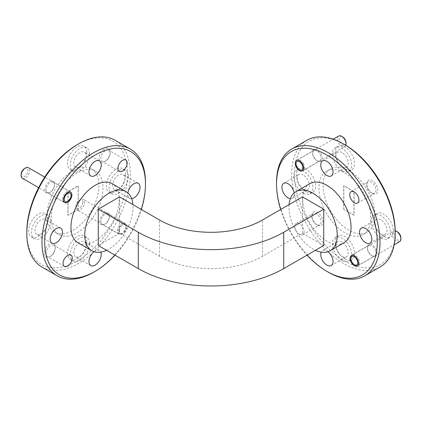 <?xml version="1.0" encoding="UTF-8"?>
<svg xmlns="http://www.w3.org/2000/svg" width="422" height="422" viewBox="0 0 422 422"><rect width="100%" height="100%" fill="white"/><g stroke="black" fill="none" stroke-linecap="round" stroke-linejoin="round"><path stroke-width="0.32" stroke-dasharray="2.11 1.58" d="M317.391 225.084L317.391 225.084A7.807 4.505 60 0 1 311.874 215.526A7.807 4.505 60 0 1 317.391 212.34A7.807 4.505 60 0 1 322.914 221.898A7.807 4.505 60 0 1 317.391 225.084L316.495 224.567A6.536 3.772 60 0 1 311.874 216.56A6.536 3.772 60 0 1 313.229 213.569A6.536 3.772 60 0 1 316.495 213.891A6.536 3.772 60 0 1 320.767 219.651A6.536 3.772 60 0 1 319.765 224.889A6.536 3.772 60 0 1 316.495 224.567L317.391 225.084M299.456 223.729A6.536 3.772 -120 0 0 296.191 223.407A6.536 3.772 -120 0 0 295.189 228.645A6.536 3.772 -120 0 0 299.456 234.405A6.536 3.772 -120 0 0 302.727 234.727A6.536 3.772 -120 0 0 303.729 229.489A6.536 3.772 -120 0 0 299.456 223.729M372.273 193.403L372.273 193.403A7.807 4.505 60 0 1 366.75 183.839A7.807 4.505 60 0 1 372.273 180.653A7.807 4.505 60 0 1 377.79 190.216A7.807 4.505 60 0 1 372.273 193.403L371.376 192.88A6.536 3.772 60 0 1 366.75 184.878A6.536 3.772 60 0 1 368.105 181.887A6.536 3.772 60 0 1 371.376 182.209A6.536 3.772 60 0 1 375.643 187.969A6.536 3.772 60 0 1 374.641 193.207A6.536 3.772 60 0 1 371.376 192.88L372.273 193.403M50.624 256.249L49.727 256.766A7.807 4.505 -60 0 1 44.21 253.58A7.807 4.505 -60 0 1 49.727 244.022A7.807 4.505 -60 0 1 55.25 247.208A7.807 4.505 -60 0 1 49.727 256.766L50.624 256.249A6.536 3.772 -60 0 1 47.359 256.576A6.536 3.772 -60 0 1 46.357 251.338A6.536 3.772 -60 0 1 50.624 245.578A6.536 3.772 -60 0 1 53.895 245.251A6.536 3.772 -60 0 1 55.25 248.247A6.536 3.772 -60 0 1 50.624 256.249M105.505 161.199L104.609 161.716A7.807 4.505 -60 0 1 99.086 158.53A7.807 4.505 -60 0 1 104.609 148.971A7.807 4.505 -60 0 1 110.126 152.157A7.807 4.505 -60 0 1 104.609 161.716L105.505 161.199A6.536 3.772 -60 0 1 102.235 161.52A6.536 3.772 -60 0 1 101.233 156.288A6.536 3.772 -60 0 1 105.505 150.527A6.536 3.772 -60 0 1 108.77 150.2A6.536 3.772 -60 0 1 110.126 153.191A6.536 3.772 -60 0 1 105.505 161.199M372.273 255.969L372.273 255.969A6.831 3.94 60 0 1 367.441 247.608A6.831 3.94 60 0 1 372.273 244.818A6.831 3.94 60 0 1 377.099 253.184A6.831 3.94 60 0 1 372.273 255.969L371.687 255.632A5.998 3.466 60 0 1 367.441 248.284A5.998 3.466 60 0 1 368.686 245.535A5.998 3.466 60 0 1 371.687 245.836A5.998 3.466 60 0 1 375.606 251.122A5.998 3.466 60 0 1 374.683 255.932A5.998 3.466 60 0 1 371.687 255.632L372.273 255.969M317.391 160.919L317.391 160.919A6.831 3.94 60 0 1 312.565 152.558A6.831 3.94 60 0 1 317.391 149.768A6.831 3.94 60 0 1 322.223 158.134A6.831 3.94 60 0 1 317.391 160.919L316.806 160.582A5.998 3.466 60 0 1 312.565 153.233A5.998 3.466 60 0 1 313.804 150.485A5.998 3.466 60 0 1 316.806 150.786A5.998 3.466 60 0 1 320.725 156.071A5.998 3.466 60 0 1 319.807 160.877A5.998 3.466 60 0 1 316.806 160.582L317.391 160.919M105.194 223.95L104.609 224.288A6.831 3.94 -60 0 1 99.777 221.503A6.831 3.94 -60 0 1 104.609 213.136A6.831 3.94 -60 0 1 109.435 215.922A6.831 3.94 -60 0 1 104.609 224.288L105.194 223.95A5.998 3.466 -60 0 1 102.193 224.246A5.998 3.466 -60 0 1 101.275 219.44A5.998 3.466 -60 0 1 105.194 214.149A5.998 3.466 -60 0 1 108.196 213.854A5.998 3.466 -60 0 1 109.435 216.602A5.998 3.466 -60 0 1 105.194 223.95M122.544 224.166A5.998 3.466 -60 0 1 125.545 223.871A5.998 3.466 -60 0 1 126.463 228.682A5.998 3.466 -60 0 1 122.544 233.967A5.998 3.466 -60 0 1 119.542 234.263A5.998 3.466 -60 0 1 118.624 229.457A5.998 3.466 -60 0 1 122.544 224.166M50.313 192.263L49.727 192.606A6.831 3.94 -60 0 1 44.901 189.816A6.831 3.94 -60 0 1 49.727 181.449A6.831 3.94 -60 0 1 54.559 184.24A6.831 3.94 -60 0 1 49.727 192.606L50.313 192.263A5.998 3.466 -60 0 1 47.317 192.564A5.998 3.466 -60 0 1 46.394 187.753A5.998 3.466 -60 0 1 50.313 182.468A5.998 3.466 -60 0 1 53.314 182.172A5.998 3.466 -60 0 1 54.559 184.915A5.998 3.466 -60 0 1 50.313 192.263M306.029 191.62A13.657 7.886 60 0 1 297.104 179.582A13.657 7.886 60 0 1 299.198 168.636A13.657 7.886 60 0 1 306.029 169.317A13.657 7.886 60 0 1 314.949 181.349A13.657 7.886 60 0 1 312.855 192.295A13.657 7.886 60 0 1 306.029 191.62M303.27 193.213A13.657 7.886 60 0 1 294.345 181.175A13.657 7.886 60 0 1 296.439 170.23A13.657 7.886 60 0 1 303.27 170.91A13.657 7.886 60 0 1 312.19 182.942A13.657 7.886 60 0 1 310.096 193.888A13.657 7.886 60 0 1 303.27 193.213M344.832 169.217A13.657 7.886 60 0 1 335.907 157.179A13.657 7.886 60 0 1 338.001 146.234A13.657 7.886 60 0 1 344.832 146.909A13.657 7.886 60 0 1 353.757 158.946A13.657 7.886 60 0 1 351.663 169.892A13.657 7.886 60 0 1 344.832 169.217M342.073 170.81A13.657 7.886 60 0 1 333.148 158.772A13.657 7.886 60 0 1 335.242 147.827A13.657 7.886 60 0 1 342.073 148.502A13.657 7.886 60 0 1 350.993 160.539A13.657 7.886 60 0 1 348.904 171.485A13.657 7.886 60 0 1 342.073 170.81M344.832 258.828A13.657 7.886 60 0 1 335.907 246.796A13.657 7.886 60 0 1 338.001 235.851A13.657 7.886 60 0 1 344.832 236.526A13.657 7.886 60 0 1 353.757 248.563A13.657 7.886 60 0 1 351.663 259.509A13.657 7.886 60 0 1 344.832 258.828M342.073 260.421A13.657 7.886 60 0 1 333.148 248.389A13.657 7.886 60 0 1 335.242 237.444A13.657 7.886 60 0 1 342.073 238.119A13.657 7.886 60 0 1 350.993 250.156A13.657 7.886 60 0 1 348.904 261.102A13.657 7.886 60 0 1 342.073 260.421M383.635 236.425A13.657 7.886 60 0 1 374.715 224.388A13.657 7.886 60 0 1 376.809 213.442A13.657 7.886 60 0 1 383.635 214.123A13.657 7.886 60 0 1 392.56 226.155A13.657 7.886 60 0 1 390.466 237.101A13.657 7.886 60 0 1 383.635 236.425M380.876 238.019A13.657 7.886 60 0 1 371.956 225.981A13.657 7.886 60 0 1 374.05 215.041A13.657 7.886 60 0 1 380.876 215.716A13.657 7.886 60 0 1 389.801 227.748A13.657 7.886 60 0 1 387.707 238.694A13.657 7.886 60 0 1 380.876 238.019M125.629 174.893A13.657 7.886 -60 0 1 119.669 188.634A13.657 7.886 -60 0 1 109.145 192.295A13.657 7.886 -60 0 1 106.312 186.044A13.657 7.886 -60 0 1 112.278 172.297A13.657 7.886 -60 0 1 122.802 168.636A13.657 7.886 -60 0 1 125.629 174.893M128.388 176.486A13.657 7.886 -60 0 1 122.427 190.227A13.657 7.886 -60 0 1 111.904 193.888A13.657 7.886 -60 0 1 109.071 187.637A13.657 7.886 -60 0 1 115.037 173.89A13.657 7.886 -60 0 1 125.561 170.23A13.657 7.886 -60 0 1 128.388 176.486M86.826 242.101A13.657 7.886 -60 0 1 80.866 255.848A13.657 7.886 -60 0 1 70.337 259.509A13.657 7.886 -60 0 1 67.509 253.253A13.657 7.886 -60 0 1 73.47 239.506A13.657 7.886 -60 0 1 83.999 235.851A13.657 7.886 -60 0 1 86.826 242.101M89.585 243.694A13.657 7.886 -60 0 1 83.625 257.441A13.657 7.886 -60 0 1 73.096 261.102A13.657 7.886 -60 0 1 70.268 254.846A13.657 7.886 -60 0 1 76.229 241.099A13.657 7.886 -60 0 1 86.758 237.444A13.657 7.886 -60 0 1 89.585 243.694M48.024 219.698A13.657 7.886 -60 0 1 42.058 233.445A13.657 7.886 -60 0 1 31.534 237.101A13.657 7.886 -60 0 1 28.707 230.85A13.657 7.886 -60 0 1 34.667 217.103A13.657 7.886 -60 0 1 45.191 213.442A13.657 7.886 -60 0 1 48.024 219.698M50.782 221.292A13.657 7.886 -60 0 1 44.816 235.038A13.657 7.886 -60 0 1 34.293 238.694A13.657 7.886 -60 0 1 31.465 232.443A13.657 7.886 -60 0 1 37.426 218.696A13.657 7.886 -60 0 1 47.95 215.041A13.657 7.886 -60 0 1 50.782 221.292M86.826 152.484A13.657 7.886 -60 0 1 80.866 166.231A13.657 7.886 -60 0 1 70.337 169.892A13.657 7.886 -60 0 1 67.509 163.636A13.657 7.886 -60 0 1 73.47 149.894A13.657 7.886 -60 0 1 83.999 146.234A13.657 7.886 -60 0 1 86.826 152.484M89.585 154.077A13.657 7.886 -60 0 1 83.625 167.824A13.657 7.886 -60 0 1 73.096 171.485A13.657 7.886 -60 0 1 70.268 165.229A13.657 7.886 -60 0 1 76.229 151.487A13.657 7.886 -60 0 1 86.758 147.827A13.657 7.886 -60 0 1 89.585 154.077M395.192 231.947A71.218 41.119 60 0 1 344.832 261.023A71.218 41.119 60 0 1 294.472 173.795A71.218 41.119 60 0 1 344.832 144.72M306.868 140.299A73.17 42.247 -120 0 0 295.653 198.931A73.17 42.247 -120 0 0 343.45 263.412A73.17 42.247 -120 0 0 380.037 267.036M77.168 144.72A71.218 41.119 -60 0 1 127.528 173.795A71.218 41.119 -60 0 1 77.168 261.023A71.218 41.119 -60 0 1 26.808 231.947M41.963 267.036A73.17 42.247 120 0 0 78.55 263.412A73.17 42.247 120 0 0 130.287 173.795A73.17 42.247 120 0 0 115.132 140.299M106.581 250.283A34.145 19.713 120 0 0 133.046 207.249A34.145 19.713 120 0 0 132.935 204.638M78.033 242.798A34.145 19.713 120 0 0 104.345 233.651A34.145 19.713 120 0 0 119.247 199.284A34.145 19.713 120 0 0 112.178 183.654M289.065 204.638A34.145 19.713 -120 0 0 313.098 249.07A34.145 19.713 -120 0 0 315.419 250.283M309.822 183.654A34.145 19.713 -120 0 0 304.589 211.016A34.145 19.713 -120 0 0 326.897 241.104A34.145 19.713 -120 0 0 343.967 242.798M51.299 217.805A36.587 21.121 -60 0 1 67.267 180.985A36.587 21.121 -60 0 1 95.462 171.184A36.587 21.121 -60 0 1 103.037 187.932A36.587 21.121 -60 0 1 87.069 224.752A36.587 21.121 -60 0 1 58.874 234.553A36.587 21.121 -60 0 1 51.299 217.805M47.159 215.415A36.587 21.121 -60 0 1 63.131 178.596A36.587 21.121 -60 0 1 91.321 168.795A36.587 21.121 -60 0 1 98.901 185.543A36.587 21.121 -60 0 1 82.928 222.362A36.587 21.121 -60 0 1 54.739 232.163A36.587 21.121 -60 0 1 47.159 215.415M344.832 172.999A36.587 21.121 60 0 1 368.733 205.24A36.587 21.121 60 0 1 363.126 234.553A36.587 21.121 60 0 1 344.832 232.744A36.587 21.121 60 0 1 320.931 200.503A36.587 21.121 60 0 1 326.538 171.184A36.587 21.121 60 0 1 344.832 172.999M348.973 170.609A36.587 21.121 60 0 1 372.874 202.85A36.587 21.121 60 0 1 367.261 232.163A36.587 21.121 60 0 1 348.973 230.354A36.587 21.121 60 0 1 325.072 198.113A36.587 21.121 60 0 1 330.679 168.795A36.587 21.121 60 0 1 348.973 170.609M79.927 166.743A8.683 5.011 120 0 0 85.597 159.094A8.683 5.011 120 0 0 84.268 152.136A8.683 5.011 120 0 0 79.927 152.564A8.683 5.011 120 0 0 74.256 160.218A8.683 5.011 120 0 0 75.585 167.175A8.683 5.011 120 0 0 79.927 166.743M41.124 233.957A8.683 5.011 120 0 0 46.795 226.303A8.683 5.011 120 0 0 45.465 219.345A8.683 5.011 120 0 0 41.124 219.778A8.683 5.011 120 0 0 35.448 227.426A8.683 5.011 120 0 0 36.783 234.384A8.683 5.011 120 0 0 41.124 233.957M79.927 256.36A8.683 5.011 120 0 0 85.597 248.711A8.683 5.011 120 0 0 84.268 241.753A8.683 5.011 120 0 0 79.927 242.181A8.683 5.011 120 0 0 74.256 249.835A8.683 5.011 120 0 0 75.585 256.792A8.683 5.011 120 0 0 79.927 256.36M93.969 251.723A8.683 5.011 -60 0 1 95.103 250.942A8.683 5.011 -60 0 1 99.444 250.515A8.683 5.011 -60 0 1 100.816 252.129M118.73 189.151A8.683 5.011 120 0 0 124.406 181.497A8.683 5.011 120 0 0 123.071 174.539A8.683 5.011 120 0 0 118.73 174.972A8.683 5.011 120 0 0 113.059 182.62A8.683 5.011 120 0 0 114.388 189.578A8.683 5.011 120 0 0 118.73 189.151M380.876 219.778A8.683 5.011 -120 0 0 376.535 219.345A8.683 5.011 -120 0 0 375.205 226.303A8.683 5.011 -120 0 0 380.876 233.957A8.683 5.011 -120 0 0 385.217 234.384A8.683 5.011 -120 0 0 386.552 227.426A8.683 5.011 -120 0 0 380.876 219.778M342.073 242.181A8.683 5.011 -120 0 0 337.732 241.753A8.683 5.011 -120 0 0 336.403 248.711A8.683 5.011 -120 0 0 342.073 256.36A8.683 5.011 -120 0 0 346.415 256.792A8.683 5.011 -120 0 0 347.744 249.835A8.683 5.011 -120 0 0 342.073 242.181M328.031 251.723A8.683 5.011 -120 0 0 326.897 250.942A8.683 5.011 -120 0 0 322.556 250.515A8.683 5.011 -120 0 0 321.184 252.129M342.073 152.564A8.683 5.011 -120 0 0 337.732 152.136A8.683 5.011 -120 0 0 336.403 159.094A8.683 5.011 -120 0 0 342.073 166.743A8.683 5.011 -120 0 0 346.415 167.175A8.683 5.011 -120 0 0 347.744 160.218A8.683 5.011 -120 0 0 342.073 152.564M303.27 174.972A8.683 5.011 -120 0 0 298.929 174.539A8.683 5.011 -120 0 0 297.594 181.497A8.683 5.011 -120 0 0 303.27 189.151A8.683 5.011 -120 0 0 307.612 189.578A8.683 5.011 -120 0 0 308.941 182.62A8.683 5.011 -120 0 0 303.27 174.972M290.347 198.72A8.683 5.011 -120 0 0 292.435 198.34A8.683 5.011 -120 0 0 294.123 192.996M131.653 198.72A8.683 5.011 -60 0 1 129.565 198.34A8.683 5.011 -60 0 1 127.877 192.996M115.011 255.146A71.218 41.119 120 0 0 141.365 209.502M280.635 209.502A71.218 41.119 -120 0 0 306.989 255.146M323.721 245.488L302.474 233.218L262.463 256.318A72.779 42.021 180 0 1 159.537 256.318L119.526 233.218L119.526 196.895M119.526 233.218L98.279 245.488M328.274 272.174A73.17 42.247 60 0 1 276.537 182.557M343.867 209.323L343.867 185.743L354.074 191.641L354.074 215.215L343.73 209.402L343.73 185.822L353.937 191.72L353.937 215.299L343.73 209.402M302.474 233.218L302.474 196.895M145.463 182.557A73.17 42.247 -60 0 1 93.726 272.174M78.133 209.323L67.926 215.215L67.926 191.641L78.133 185.743L78.27 209.402L68.063 215.299L68.063 191.72L78.27 185.822L78.27 209.402M119.131 230.475A4.879 2.817 120 0 0 122.544 233.049A4.879 2.817 120 0 0 125.956 227.664A4.879 2.817 120 0 0 125.993 227.078A4.879 2.817 120 0 0 122.786 224.952A4.879 2.817 120 0 0 119.131 230.475M125.951 226.814A6.098 3.518 -60 0 1 121.678 233.551A6.098 3.518 -60 0 1 118.629 233.851A6.098 3.518 -60 0 1 117.411 230.328A6.098 3.518 -60 0 1 120.317 224.631A6.098 3.518 -60 0 1 124.727 223.291A6.098 3.518 -60 0 1 125.993 226.081A6.098 3.518 -60 0 1 125.951 226.814M82.844 202.771A4.879 2.817 -60 0 1 79.183 208.289A4.879 2.817 -60 0 1 75.976 206.168A4.879 2.817 -60 0 1 76.013 205.583A4.879 2.817 -60 0 1 79.426 200.192A4.879 2.817 -60 0 1 82.844 202.771M76.023 206.432A6.098 3.518 120 0 0 75.976 207.16A6.098 3.518 120 0 0 77.242 209.956A6.098 3.518 120 0 0 81.652 208.61A6.098 3.518 120 0 0 84.558 202.913A6.098 3.518 120 0 0 83.34 199.39A6.098 3.518 120 0 0 80.291 199.696A6.098 3.518 120 0 0 76.023 206.432M303.265 163.267A6.098 3.518 60 0 1 303.371 170.483A6.098 3.518 60 0 1 300.322 170.182A6.098 3.518 60 0 1 297.373 167.138A6.098 3.518 60 0 1 296.007 162.713A6.098 3.518 60 0 1 297.273 159.922A6.098 3.518 60 0 1 303.265 163.267M346.024 142.8A4.879 2.817 60 0 1 343.946 145.252A4.879 2.817 60 0 1 340.216 142.356A4.879 2.817 60 0 1 339.362 137.493A4.879 2.817 60 0 1 342.574 136.823M338.66 136.026A6.098 3.518 -120 0 0 338.766 143.243A6.098 3.518 -120 0 0 344.758 146.587A6.098 3.518 -120 0 0 345.787 145.279M359.465 263.423A6.098 3.518 60 0 1 358.246 265.533A6.098 3.518 60 0 1 355.197 265.232A6.098 3.518 60 0 1 350.888 257.763A6.098 3.518 60 0 1 350.93 257.082A6.098 3.518 60 0 1 352.148 254.972A6.098 3.518 60 0 1 357.128 256.914A6.098 3.518 60 0 1 359.465 263.423M400.9 237.85A4.879 2.817 60 0 1 400.863 238.393A4.879 2.817 60 0 1 396.96 239.517A4.879 2.817 60 0 1 394.037 233.324A4.879 2.817 60 0 1 397.45 231.873M395.182 230.839A6.098 3.518 -120 0 0 393.541 231.077A6.098 3.518 -120 0 0 392.323 233.187A6.098 3.518 -120 0 0 394.66 239.696A6.098 3.518 -120 0 0 399.639 241.637M71.07 195.128A6.098 3.518 -60 0 1 66.803 201.864A6.098 3.518 -60 0 1 63.754 202.164A6.098 3.518 -60 0 1 62.535 198.641A6.098 3.518 -60 0 1 65.442 192.949A6.098 3.518 -60 0 1 69.852 191.604A6.098 3.518 -60 0 1 71.112 194.394A6.098 3.518 -60 0 1 71.07 195.128M24.55 168.51A4.879 2.817 -60 0 1 27.963 171.084A4.879 2.817 -60 0 1 24.302 176.607A4.879 2.817 -60 0 1 21.1 174.481M22.361 178.269A6.098 3.518 120 0 0 26.776 176.923A6.098 3.518 120 0 0 29.677 171.232A6.098 3.518 120 0 0 28.459 167.708M159.537 256.318L159.537 219.994M262.463 256.318L262.463 219.994M311.874 216.56L311.874 215.526M296.191 223.407L313.229 213.569M366.75 184.878L366.75 183.839M351.067 191.72L368.105 181.887M55.25 248.247L55.25 247.208M70.933 255.088L53.895 245.251M110.126 153.191L110.126 152.157M125.809 160.038L108.77 150.2M367.441 248.284L367.441 247.608M351.336 255.553L368.686 245.535M312.565 153.233L312.565 152.558M296.455 160.502L313.804 150.485M109.435 216.602L109.435 215.922M125.545 223.871L108.196 213.854M54.559 184.915L54.559 184.24M70.664 192.189L53.314 182.172M296.439 170.23L299.198 168.636M335.242 147.827L338.001 146.234M335.242 237.444L338.001 235.851M374.05 215.041L376.809 213.442M111.904 193.888L109.145 192.295M73.096 261.102L70.337 259.509M34.293 238.694L31.534 237.101M73.096 171.485L70.337 169.892M95.462 171.184L91.321 168.795M363.126 234.553L367.261 232.163M99.444 160.898L84.268 152.136M60.641 228.107L45.465 219.345M99.444 250.515L84.268 241.753M138.252 183.301L123.071 174.539M361.359 228.107L376.535 219.345M322.556 250.515L337.732 241.753M322.556 160.898L337.732 152.136M283.748 183.301L298.929 174.539M292.435 198.34L307.612 189.578M331.238 175.937L346.415 167.175M331.238 265.554L346.415 256.792M370.041 243.151L385.217 234.384M129.565 198.34L114.388 189.578M90.762 265.554L75.585 256.792M51.959 243.151L36.783 234.384M90.762 175.937L75.585 167.175M326.538 171.184L330.679 168.795M58.874 234.553L54.739 232.163M86.758 147.827L83.999 146.234M47.95 215.041L45.191 213.442M86.758 237.444L83.999 235.851M125.561 170.23L122.802 168.636M387.707 238.694L390.466 237.101M348.904 261.102L351.663 259.509M348.904 171.485L351.663 169.892M310.096 193.888L312.855 192.295M64.666 202.581L47.317 192.564M119.542 234.263L102.193 224.246M302.458 170.894L319.807 160.877M357.334 265.95L374.683 255.932M119.273 171.358L102.235 161.52M64.397 266.414L47.359 256.576M357.603 203.045L374.641 193.207M302.727 234.727L319.765 224.889M122.544 233.049L121.678 233.551M75.976 206.168L75.976 207.16M118.629 233.851L77.242 209.956M124.727 223.291L83.34 199.39M79.426 200.192L80.291 199.696M125.993 227.078L125.993 226.081M303.371 170.483L344.758 146.587M297.273 159.922L333.19 139.186M358.246 265.533L394.164 244.797M352.148 254.972L393.541 231.077M63.754 202.164L38.639 187.669M69.852 191.604L44.737 177.103"/><path stroke-width="0.63" d="M354.332 192.047A6.536 3.772 -120 0 0 351.067 191.72A6.536 3.772 -120 0 0 350.065 196.958A6.536 3.772 -120 0 0 354.332 202.718A6.536 3.772 -120 0 0 357.603 203.045A6.536 3.772 -120 0 0 358.605 197.807A6.536 3.772 -120 0 0 354.332 192.047M67.668 255.415A6.536 3.772 -60 0 1 70.933 255.088A6.536 3.772 -60 0 1 71.935 260.327A6.536 3.772 -60 0 1 67.668 266.087A6.536 3.772 -60 0 1 64.397 266.414A6.536 3.772 -60 0 1 63.395 261.176A6.536 3.772 -60 0 1 67.668 255.415M122.544 160.365A6.536 3.772 -60 0 1 125.809 160.038A6.536 3.772 -60 0 1 126.811 165.276A6.536 3.772 -60 0 1 122.544 171.037A6.536 3.772 -60 0 1 119.273 171.358A6.536 3.772 -60 0 1 118.271 166.12A6.536 3.772 -60 0 1 122.544 160.365M354.332 255.853A5.998 3.466 -120 0 0 351.336 255.553A5.998 3.466 -120 0 0 350.413 260.363A5.998 3.466 -120 0 0 354.332 265.649A5.998 3.466 -120 0 0 357.334 265.95A5.998 3.466 -120 0 0 358.257 261.139A5.998 3.466 -120 0 0 354.332 255.853M299.456 160.803A5.998 3.466 -120 0 0 296.455 160.502A5.998 3.466 -120 0 0 295.537 165.313A5.998 3.466 -120 0 0 299.456 170.599A5.998 3.466 -120 0 0 302.458 170.894A5.998 3.466 -120 0 0 303.376 166.089A5.998 3.466 -120 0 0 299.456 160.803M67.668 192.485A5.998 3.466 -60 0 1 70.664 192.189A5.998 3.466 -60 0 1 71.587 196.995A5.998 3.466 -60 0 1 67.668 202.28A5.998 3.466 -60 0 1 64.666 202.581A5.998 3.466 -60 0 1 63.743 197.77A5.998 3.466 -60 0 1 67.668 192.485M344.832 144.72L343.455 143.923L344.832 144.72A71.218 41.119 60 0 1 395.192 231.947L395.192 233.54A73.17 42.247 -120 0 0 343.455 143.923A73.17 42.247 -120 0 0 343.45 143.923A73.17 42.247 -120 0 0 306.868 140.299L291.692 149.061A73.17 42.247 60 0 1 328.274 152.685A73.17 42.247 60 0 1 376.076 217.161A73.17 42.247 60 0 1 364.861 275.798A73.17 42.247 60 0 1 328.274 272.174L326.897 271.378A71.218 41.119 -120 0 0 377.257 242.302A71.218 41.119 -120 0 0 326.897 155.074A71.218 41.119 -120 0 0 276.537 184.15A71.218 41.119 -120 0 0 280.635 209.502M364.861 275.798L380.037 267.036A73.17 42.247 -120 0 0 395.192 233.54M95.103 155.074A71.218 41.119 120 0 0 44.743 242.302A71.218 41.119 120 0 0 95.103 271.378L93.726 272.174A73.17 42.247 -60 0 1 57.139 275.798A73.17 42.247 -60 0 1 41.984 242.302A73.17 42.247 -60 0 1 93.726 152.685A73.17 42.247 -60 0 1 130.308 149.061A73.17 42.247 -60 0 1 145.463 182.557L145.463 184.15A71.218 41.119 120 0 0 95.103 155.074M26.808 233.54L26.808 231.947A71.218 41.119 -60 0 1 77.168 144.72L78.55 143.923A73.17 42.247 120 0 0 78.545 143.923A73.17 42.247 120 0 0 26.808 233.54A73.17 42.247 120 0 0 41.963 267.036L57.139 275.798M132.935 204.638A34.145 19.713 120 0 0 125.972 191.62A34.145 19.713 120 0 0 99.661 200.767A34.145 19.713 120 0 0 84.759 235.133A34.145 19.713 120 0 0 91.827 250.763A34.145 19.713 120 0 0 106.581 250.283M125.972 191.62L112.178 183.654A34.145 19.713 120 0 0 85.866 192.801A34.145 19.713 120 0 0 70.959 227.168A34.145 19.713 120 0 0 78.033 242.798L91.827 250.763M315.419 250.283A34.145 19.713 -120 0 0 330.173 250.763A34.145 19.713 -120 0 0 335.406 223.402A34.145 19.713 -120 0 0 313.098 193.313A34.145 19.713 -120 0 0 296.028 191.62A34.145 19.713 -120 0 0 289.065 204.638M330.173 250.763L343.967 242.798A34.145 19.713 -120 0 0 349.205 215.436A34.145 19.713 -120 0 0 326.897 185.348A34.145 19.713 -120 0 0 309.822 183.654L296.028 191.62M130.308 149.061L115.132 140.299A73.17 42.247 120 0 0 78.55 143.923L77.168 144.72M95.103 161.331A8.683 5.011 -60 0 1 99.444 160.898A8.683 5.011 -60 0 1 100.779 167.856A8.683 5.011 -60 0 1 95.103 175.51A8.683 5.011 -60 0 1 90.762 175.937A8.683 5.011 -60 0 1 89.432 168.979A8.683 5.011 -60 0 1 95.103 161.331M56.3 228.539A8.683 5.011 -60 0 1 60.641 228.107A8.683 5.011 -60 0 1 61.971 235.065A8.683 5.011 -60 0 1 56.3 242.719A8.683 5.011 -60 0 1 51.959 243.151A8.683 5.011 -60 0 1 50.629 236.193A8.683 5.011 -60 0 1 56.3 228.539M100.816 252.129A8.683 5.011 -60 0 1 95.103 265.121A8.683 5.011 -60 0 1 90.762 265.554A8.683 5.011 -60 0 1 89.237 259.324A8.683 5.011 -60 0 1 93.969 251.723M127.877 192.996A8.683 5.011 -60 0 1 133.911 183.734A8.683 5.011 -60 0 1 138.252 183.301A8.683 5.011 -60 0 1 139.582 190.259A8.683 5.011 -60 0 1 133.911 197.913A8.683 5.011 -60 0 1 131.653 198.72M365.7 228.539A8.683 5.011 -120 0 0 361.359 228.107A8.683 5.011 -120 0 0 360.029 235.065A8.683 5.011 -120 0 0 365.7 242.719A8.683 5.011 -120 0 0 370.041 243.151A8.683 5.011 -120 0 0 371.371 236.193A8.683 5.011 -120 0 0 365.7 228.539M321.184 252.129A8.683 5.011 -120 0 0 326.897 265.121A8.683 5.011 -120 0 0 331.238 265.554A8.683 5.011 -120 0 0 332.763 259.324A8.683 5.011 -120 0 0 328.031 251.723M326.897 161.331A8.683 5.011 -120 0 0 322.556 160.898A8.683 5.011 -120 0 0 321.221 167.856A8.683 5.011 -120 0 0 326.897 175.51A8.683 5.011 -120 0 0 331.238 175.937A8.683 5.011 -120 0 0 332.568 168.979A8.683 5.011 -120 0 0 326.897 161.331M294.123 192.996A8.683 5.011 -120 0 0 288.089 183.734A8.683 5.011 -120 0 0 283.748 183.301A8.683 5.011 -120 0 0 282.418 190.259A8.683 5.011 -120 0 0 288.089 197.913A8.683 5.011 -120 0 0 290.347 198.72M93.726 272.174L95.103 271.378A71.218 41.119 120 0 0 115.011 255.146M141.365 209.502A71.218 41.119 120 0 0 145.463 184.15M306.989 255.146A71.218 41.119 -120 0 0 326.897 271.378L328.274 272.174M138.289 232.264L98.279 209.164L98.279 245.488L138.289 268.587A102.831 59.37 180 0 0 283.711 268.587L323.721 245.488L323.721 209.164L283.711 232.264A102.831 59.37 180 0 1 138.289 232.264L138.289 268.587M323.721 209.164L302.474 196.895L262.463 219.994A72.779 42.021 180 0 1 159.537 219.994L119.526 196.895L98.279 209.164M276.537 184.15L276.537 182.557A73.17 42.247 60 0 1 291.692 149.061M297.104 167.249A4.879 2.817 -120 0 0 299.456 169.681A4.879 2.817 -120 0 0 302.664 169.016A4.879 2.817 -120 0 0 301.814 164.147A4.879 2.817 -120 0 0 298.085 161.251A4.879 2.817 -120 0 0 296.007 163.71A4.879 2.817 -120 0 0 297.104 167.249M341.709 136.327L342.574 136.823A4.879 2.817 60 0 1 344.927 139.255A4.879 2.817 60 0 1 346.024 142.8L346.024 143.797A6.098 3.518 -120 0 0 344.653 139.365A6.098 3.518 -120 0 0 341.709 136.327A6.098 3.518 -120 0 0 338.66 136.026L333.19 139.186M345.787 145.279A6.098 3.518 -120 0 0 346.024 143.797M350.919 258.217A4.879 2.817 -120 0 0 350.888 258.76A4.879 2.817 -120 0 0 354.332 264.736A4.879 2.817 -120 0 0 357.75 263.286A4.879 2.817 -120 0 0 354.823 257.093A4.879 2.817 -120 0 0 350.919 258.217M394.164 244.797L399.639 241.637A6.098 3.518 -120 0 0 400.858 239.527A6.098 3.518 -120 0 0 400.9 238.847A6.098 3.518 -120 0 0 396.59 231.377A6.098 3.518 -120 0 0 395.182 230.839M396.59 231.377L397.45 231.873A4.879 2.817 60 0 1 400.9 237.85L400.9 238.847M64.249 198.788A4.879 2.817 120 0 0 67.668 201.368A4.879 2.817 120 0 0 71.081 195.977A4.879 2.817 120 0 0 71.112 195.391A4.879 2.817 120 0 0 67.91 193.271A4.879 2.817 120 0 0 64.249 198.788M21.1 175.478L21.1 174.481A4.879 2.817 -60 0 1 21.137 173.896A4.879 2.817 -60 0 1 24.55 168.51L25.41 168.009A6.098 3.518 120 0 0 21.142 174.745A6.098 3.518 120 0 0 21.1 175.478A6.098 3.518 120 0 0 22.361 178.269L38.639 187.669M44.737 177.103L28.459 167.708A6.098 3.518 120 0 0 25.41 168.009M283.711 232.264L283.711 268.587M299.456 169.681L300.248 170.14M296.007 163.71L296.007 162.713M354.332 264.736L355.129 265.19M350.888 258.76L350.888 257.763M67.668 201.368L66.871 201.827M71.112 195.391L71.112 194.394"/></g></svg>
